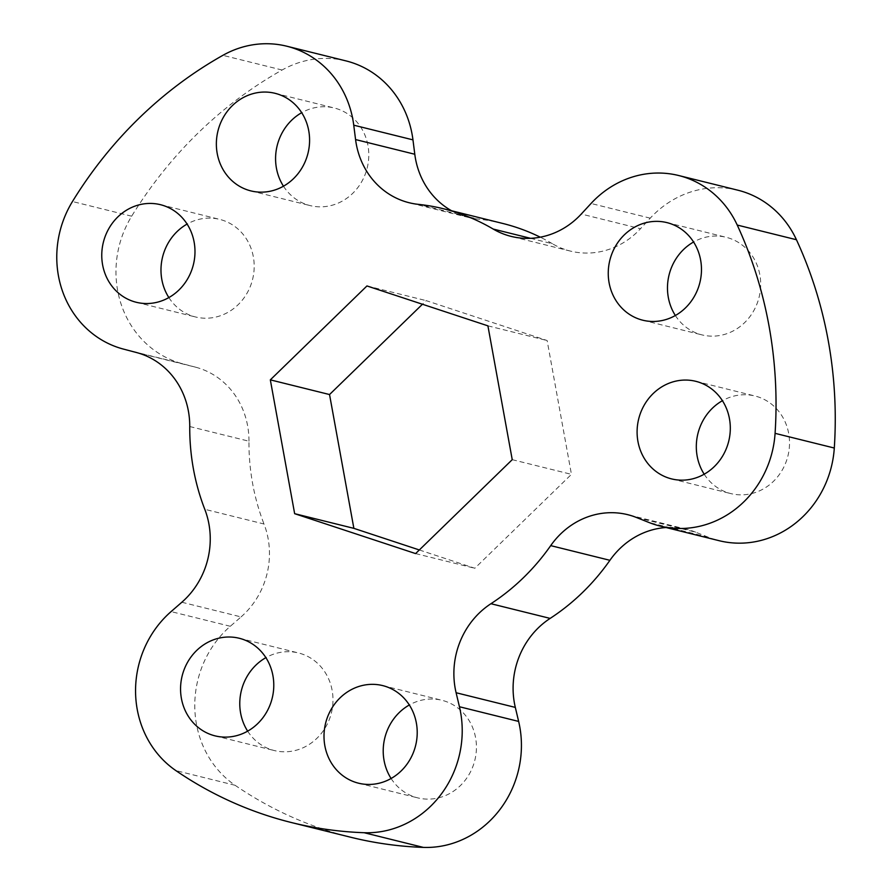 <?xml version="1.0" encoding="UTF-8"?>
<svg xmlns="http://www.w3.org/2000/svg" width="892" height="892" viewBox="0 0 892 892"><rect width="100%" height="100%" fill="white"/><g stroke="black" fill="none" stroke-linecap="round" stroke-linejoin="round"><path stroke-width="0.67" stroke-dasharray="4.46 3.34" d="M530.584 238.32L552.382 243.717A79.042 72.921 -76.1 0 0 570.412 251.087A79.042 72.921 -76.1 0 0 603.36 251.02A79.042 72.921 -76.1 0 0 640.501 228.72L581.283 214.035M636.431 517.483L695.649 532.167L708.226 537.185A98.8 91.151 -76.1 0 0 719.142 540.697M247.664 731.161A50.275 46.373 -76.1 0 0 274.279 750.54A50.275 46.373 -76.1 0 0 295.241 750.495A50.275 46.373 -76.1 0 0 332.961 701.647A50.275 46.373 -76.1 0 0 298.474 652.955A50.275 46.373 -76.1 0 0 277.524 653A50.275 46.373 -76.1 0 0 265.883 657.649M283.466 186.205A50.275 46.373 -76.1 0 0 310.093 205.584A50.275 46.373 -76.1 0 0 331.043 205.539A50.275 46.373 -76.1 0 0 368.764 156.691A50.275 46.373 -76.1 0 0 334.288 107.999A50.275 46.373 -76.1 0 0 313.326 108.044A50.275 46.373 -76.1 0 0 301.697 112.693M391.097 778.493A50.275 46.373 -76.1 0 0 417.724 797.872A50.275 46.373 -76.1 0 0 438.686 797.827A50.275 46.373 -76.1 0 0 476.406 748.979A50.275 46.373 -76.1 0 0 441.919 700.287A50.275 46.373 -76.1 0 0 420.968 700.332A50.275 46.373 -76.1 0 0 409.328 704.981M704.201 474.209A50.275 46.373 -76.1 0 0 730.816 493.588A50.275 46.373 -76.1 0 0 751.778 493.544A50.275 46.373 -76.1 0 0 789.498 444.695A50.275 46.373 -76.1 0 0 755.011 396.003A50.275 46.373 -76.1 0 0 734.06 396.048A50.275 46.373 -76.1 0 0 722.42 400.698M168.867 297.582A50.275 46.373 -76.1 0 0 195.482 316.961A50.275 46.373 -76.1 0 0 216.444 316.916A50.275 46.373 -76.1 0 0 254.164 268.068A50.275 46.373 -76.1 0 0 219.688 219.376A50.275 46.373 -76.1 0 0 198.726 219.421A50.275 46.373 -76.1 0 0 187.097 224.07M675.356 315.5A50.275 46.373 -76.1 0 0 701.982 334.89A50.275 46.373 -76.1 0 0 722.933 334.846A50.275 46.373 -76.1 0 0 760.653 285.986A50.275 46.373 -76.1 0 0 726.177 237.294A50.275 46.373 -76.1 0 0 705.215 237.339A50.275 46.373 -76.1 0 0 693.586 242M419.329 549.963L474.812 568.26L571.449 474.354L547.13 340.532L426.175 300.626L422.44 304.25M181.834 602.245L241.052 616.918L230.303 626.284A98.8 91.151 -76.1 0 0 235.098 785.283A414.97 382.824 -76.1 0 0 350.623 837.22M241.052 616.918A79.042 72.921 -76.1 0 0 263.999 523.994L204.781 509.31M189.74 426.532L248.957 441.217A217.369 200.533 -76.1 0 0 263.999 523.994M248.957 441.217A79.042 72.921 -76.1 0 0 195.671 367.203L136.454 352.518M345.962 60.89A98.8 91.151 -76.1 0 0 282.084 70.022A414.97 382.824 -76.1 0 0 131.67 216.198A98.8 91.151 -76.1 0 0 182.592 363.758L195.671 367.203M451.597 210.768A79.042 72.921 -76.1 0 0 468.389 217.425A79.042 72.921 -76.1 0 0 477.566 219.031L418.359 204.357M552.382 243.717A217.369 200.533 -76.1 0 0 540.273 237.183M502.809 223.468A217.369 200.533 -76.1 0 0 477.566 219.031M737.851 190.197A98.8 91.151 -76.1 0 0 650.246 218.161L640.501 228.72M695.649 532.167A79.042 72.921 -76.1 0 0 686.907 529.357A79.042 72.921 -76.1 0 0 666.056 527.529M415.605 553.586L474.812 568.26M512.231 459.67L571.449 474.354M487.913 325.848L547.13 340.532M366.958 285.942L426.175 300.626M708.226 537.185L649.008 522.5M235.098 785.283L175.88 770.599M131.67 216.198L72.464 201.525M282.084 70.022L222.877 55.337M650.246 218.161L591.039 203.476M230.303 626.284L171.086 611.6M182.592 363.758L123.375 349.073M215.072 735.867L274.279 750.54M250.875 190.899L310.093 205.584M358.506 783.187L417.724 797.872M671.609 478.904L730.816 493.588M136.275 302.276L195.482 316.961M642.764 320.206L701.982 334.89M666.96 222.621L726.177 237.294M160.471 204.692L219.688 219.376M695.805 381.319L755.011 396.003M382.713 685.602L441.919 700.287M275.07 93.314L334.288 107.999M239.268 638.271L298.474 652.955M686.907 529.357L627.7 514.673M570.412 251.087L511.194 236.402M468.389 217.425L409.172 202.74"/><path stroke-width="1.34" d="M581.283 214.035A79.042 72.921 103.9 0 1 544.153 236.335A79.042 72.921 103.9 0 1 511.194 236.402A79.042 72.921 103.9 0 1 493.176 229.043A217.369 200.533 -76.1 0 0 443.592 208.784A217.369 200.533 -76.1 0 0 418.359 204.357A79.042 72.921 103.9 0 1 409.172 202.74A79.042 72.921 103.9 0 1 355.573 139.565L353.745 125.181A98.8 91.151 -76.1 0 0 286.756 46.206A98.8 91.151 -76.1 0 0 222.877 55.337A414.97 382.824 -76.1 0 0 72.464 201.525A98.8 91.151 -76.1 0 0 123.375 349.073L136.454 352.518A79.042 72.921 103.9 0 1 189.74 426.532A217.369 200.533 -76.1 0 0 204.781 509.31A79.042 72.921 103.9 0 1 181.834 602.245L171.086 611.6A98.8 91.151 -76.1 0 0 175.88 770.599A414.97 382.824 -76.1 0 0 291.416 822.536A414.97 382.824 -76.1 0 0 364.148 832.715A98.8 91.151 -76.1 0 0 388.02 830.207A98.8 91.151 -76.1 0 0 459.436 706.743L456.102 692.738A79.042 72.921 103.9 0 1 490.935 603.717A217.369 200.533 -76.1 0 0 550.71 545.625A79.042 72.921 103.9 0 1 627.7 514.673A79.042 72.921 103.9 0 1 636.431 517.483L649.008 522.5A98.8 91.151 -76.1 0 0 659.924 526.012A98.8 91.151 -76.1 0 0 701.112 525.923A98.8 91.151 -76.1 0 0 775.081 433.345A414.97 382.824 -76.1 0 0 737.227 225.052A98.8 91.151 -76.1 0 0 678.645 175.512A98.8 91.151 -76.1 0 0 591.039 203.476L581.283 214.035M659.924 526.012L719.142 540.697A98.8 91.151 -76.1 0 0 760.33 540.608A98.8 91.151 -76.1 0 0 834.299 448.029A414.97 382.824 -76.1 0 0 796.444 239.736A98.8 91.151 -76.1 0 0 737.851 190.197L678.645 175.512M291.416 822.536L350.623 837.22A414.97 382.824 -76.1 0 0 423.365 847.4A98.8 91.151 -76.1 0 0 447.238 844.891A98.8 91.151 -76.1 0 0 518.642 721.427L515.32 707.412L456.102 692.738M265.883 657.649A50.275 46.373 -76.1 0 0 247.664 731.161M218.306 638.315A50.275 46.373 -76.1 0 0 180.585 687.163A50.275 46.373 -76.1 0 0 215.072 735.867A50.275 46.373 -76.1 0 0 236.023 735.811A50.275 46.373 -76.1 0 0 273.755 686.963A50.275 46.373 -76.1 0 0 239.268 638.271A50.275 46.373 -76.1 0 0 218.306 638.315M301.697 112.693A50.275 46.373 -76.1 0 0 283.466 186.205M254.108 93.359A50.275 46.373 -76.1 0 0 216.388 142.207A50.275 46.373 -76.1 0 0 250.875 190.899A50.275 46.373 -76.1 0 0 271.837 190.855A50.275 46.373 -76.1 0 0 309.557 142.006A50.275 46.373 -76.1 0 0 275.07 93.314A50.275 46.373 -76.1 0 0 254.108 93.359M409.328 704.981A50.275 46.373 -76.1 0 0 391.097 778.493M361.751 685.647A50.275 46.373 -76.1 0 0 324.03 734.495A50.275 46.373 -76.1 0 0 358.506 783.187A50.275 46.373 -76.1 0 0 379.468 783.143A50.275 46.373 -76.1 0 0 417.188 734.294A50.275 46.373 -76.1 0 0 382.713 685.602A50.275 46.373 -76.1 0 0 361.751 685.647M722.42 400.698A50.275 46.373 -76.1 0 0 704.201 474.209M674.843 381.363A50.275 46.373 -76.1 0 0 637.122 430.212A50.275 46.373 -76.1 0 0 671.609 478.904A50.275 46.373 -76.1 0 0 692.56 478.859A50.275 46.373 -76.1 0 0 730.28 430.011A50.275 46.373 -76.1 0 0 695.805 381.319A50.275 46.373 -76.1 0 0 674.843 381.363M187.097 224.07A50.275 46.373 -76.1 0 0 168.867 297.582M139.509 204.736A50.275 46.373 -76.1 0 0 101.788 253.584A50.275 46.373 -76.1 0 0 136.275 302.276A50.275 46.373 -76.1 0 0 157.226 302.232A50.275 46.373 -76.1 0 0 194.958 253.384A50.275 46.373 -76.1 0 0 160.471 204.692A50.275 46.373 -76.1 0 0 139.509 204.736M693.586 242A50.275 46.373 -76.1 0 0 675.356 315.5M646.009 222.665A50.275 46.373 -76.1 0 0 608.277 271.514A50.275 46.373 -76.1 0 0 642.764 320.206A50.275 46.373 -76.1 0 0 663.726 320.161A50.275 46.373 -76.1 0 0 701.447 271.313A50.275 46.373 -76.1 0 0 666.96 222.621A50.275 46.373 -76.1 0 0 646.009 222.665M512.231 459.67L487.913 325.848L366.958 285.942L270.332 379.858L294.65 513.68L415.605 553.586L512.231 459.67M422.44 304.25L329.538 394.543L353.868 528.354L419.329 549.963M355.573 139.565L414.791 154.249L412.963 139.866A98.8 91.151 -76.1 0 0 345.962 60.89L286.756 46.206M414.791 154.249A79.042 72.921 -76.1 0 0 451.597 210.768M540.273 237.183A217.369 200.533 -76.1 0 0 502.809 223.468L443.592 208.784M666.056 527.529A79.042 72.921 -76.1 0 0 609.916 560.31L550.71 545.625M490.935 603.717L550.141 618.401A217.369 200.533 -76.1 0 0 609.916 560.31M550.141 618.401A79.042 72.921 -76.1 0 0 515.32 707.412M270.332 379.858L329.538 394.543M294.65 513.68L353.868 528.354M423.365 847.4L364.148 832.715M834.299 448.029L775.081 433.345M796.444 239.736L737.227 225.052M493.176 229.043L530.584 238.32M412.963 139.866L353.745 125.181M518.642 721.427L459.436 706.743"/></g></svg>
